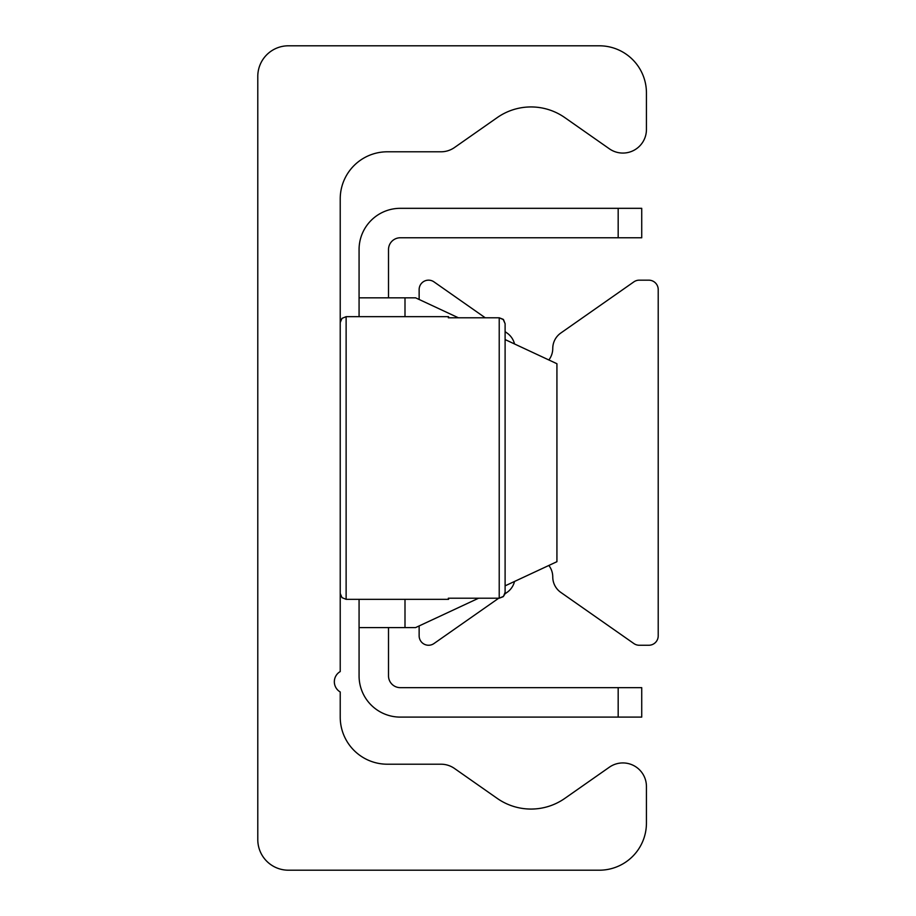 <?xml version="1.0" encoding="UTF-8"?>
<svg xmlns="http://www.w3.org/2000/svg" width="916" height="916" viewBox="0 0 916 916"><rect width="100%" height="100%" fill="white"/><g stroke="black" fill="none" stroke-linecap="round" stroke-linejoin="round"><path stroke-width="1.37" d="M257.785 76.417A30.617 30.617 0 0 1 288.414 45.8L599.327 45.8A47.105 47.105 0 0 1 646.433 92.905L646.433 129.511A23.553 23.553 0 0 1 609.369 148.804L564.794 117.592A58.887 58.887 0 0 0 497.239 117.592L454.485 147.533A23.553 23.553 0 0 1 440.974 151.793L387.342 151.793A47.105 47.105 0 0 0 340.225 198.898L340.225 671.565A11.782 11.782 0 0 0 340.225 691.969L340.225 717.102A47.105 47.105 0 0 0 387.342 764.207L440.974 764.207A23.553 23.553 0 0 1 454.485 768.467L497.239 798.409A58.887 58.887 0 0 0 564.794 798.409L609.369 767.196A23.553 23.553 0 0 1 646.433 786.489L646.433 823.095A47.105 47.105 0 0 1 599.327 870.2L288.414 870.2A30.617 30.617 0 0 1 257.785 839.583L257.785 76.417M419.139 625.949L419.139 635.83A9.423 9.423 0 0 0 433.966 643.547L498.705 598.217M504.888 593.889L507.04 592.389A18.847 18.847 0 0 0 514.529 581.465M548.844 565.458A18.847 18.847 0 0 1 552.76 576.954A18.847 18.847 0 0 0 560.798 592.389L633.872 643.547A9.423 9.423 0 0 0 639.276 645.253L648.791 645.253A9.423 9.423 0 0 0 658.215 635.83L658.215 289.582A9.423 9.423 0 0 0 648.791 280.17L639.276 280.17A9.423 9.423 0 0 0 633.872 281.865L560.798 333.035A18.847 18.847 0 0 0 552.76 348.469A18.847 18.847 0 0 1 548.844 359.965M514.529 343.958A18.847 18.847 0 0 0 507.04 333.035L505.105 331.684L505.105 323.714L505.105 592.286L505.105 323.714L503.147 319.295L499.22 317.783L503.537 319.684L505.105 323.714M485.251 317.783L433.966 281.865A9.423 9.423 0 0 0 419.139 289.582L419.139 299.475M641.727 208.321L618.174 208.321L618.174 237.771L641.727 237.771L641.727 208.321M618.174 237.771L400.292 237.771A11.782 11.782 0 0 0 388.51 249.541L388.51 297.826M618.174 717.102L641.727 717.102L641.727 687.653L618.174 687.653L618.174 717.102L400.292 717.102A41.22 41.22 0 0 1 359.072 675.882L359.072 599.327M618.174 687.653L400.292 687.653A11.782 11.782 0 0 1 388.51 675.882L388.51 627.586M359.072 316.673L359.072 297.826L415.601 297.826L458.389 317.783M505.105 339.573L556.928 363.732L556.928 561.691L505.105 585.851M478.599 598.217L415.601 627.586L359.072 627.586M618.174 208.321L400.292 208.321A41.22 41.22 0 0 0 359.072 249.541L359.072 297.826M504.716 594.404L503.147 596.705L499.22 598.217L503.537 596.316L505.105 592.286M448.577 316.673L448.302 317.783L448.577 316.673L346.122 316.673L341.989 318.367L340.225 322.558M448.302 598.217L448.577 599.327L448.302 598.217L499.22 598.217L499.22 317.783L448.302 317.783M404.998 297.826L404.998 316.673M404.998 599.327L404.998 627.586M448.577 599.327L346.122 599.327L346.122 316.673M346.122 599.327L341.989 597.633L340.225 593.442"/></g></svg>
